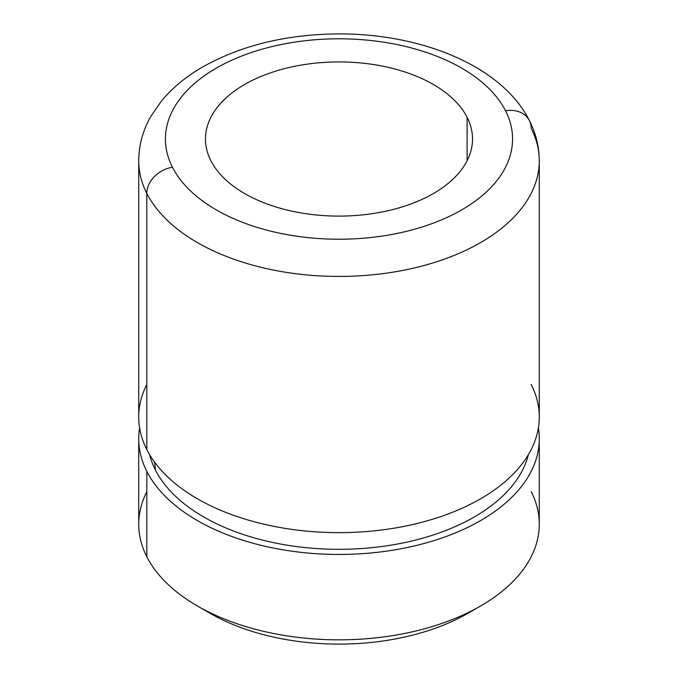 <?xml version="1.0" encoding="UTF-8"?>
<svg xmlns="http://www.w3.org/2000/svg" width="678" height="678" viewBox="0 0 678 678"><rect width="100%" height="100%" fill="white"/><g stroke="black" fill="none" stroke-linecap="round" stroke-linejoin="round"><path stroke-width="1.02" d="M146.821 491.66A200.281 115.633 0 0 0 146.821 556.765A200.281 115.633 0 0 0 197.383 605.971A200.281 115.633 0 0 0 480.617 605.971A200.281 115.633 0 0 0 531.179 491.66M203.968 609.607A182.475 105.353 0 0 0 474.032 609.607A182.475 105.353 180 0 1 468.032 613.243A182.475 105.353 180 0 1 209.968 613.243L197.383 605.971M539.281 438.819L539.281 524.213A200.281 115.633 180 0 1 367.484 638.668A200.281 115.633 180 0 1 146.821 556.765L146.821 471.371A200.281 115.633 0 0 0 367.484 553.265A200.281 115.633 0 0 0 539.281 438.819A200.281 115.633 0 0 0 538.383 427.911A200.281 115.633 180 0 1 376.807 552.367A200.281 115.633 180 0 1 146.821 471.371L146.821 556.765A200.281 115.633 180 0 1 138.719 524.213L138.719 438.819A200.281 115.633 0 0 0 146.821 471.371A200.281 115.633 180 0 1 139.617 427.911A200.281 115.633 0 0 0 138.719 438.819M528.425 454.557A191.374 110.489 180 0 1 352.611 549.027A191.374 110.489 180 0 1 155.364 469.922A44.511 34.866 153.1 0 0 154.143 461.506A44.511 34.866 -26.9 0 1 155.364 469.922A191.374 110.489 180 0 1 149.575 454.557A191.374 110.489 0 0 0 155.364 469.922A191.374 110.489 0 0 0 352.611 549.027A191.374 110.489 0 0 0 528.425 454.557M146.821 384.46A200.281 115.633 0 0 0 146.821 449.565A200.281 115.633 0 0 0 169.203 478.329A200.281 115.633 0 0 0 508.797 478.329A200.281 115.633 0 0 0 531.179 384.46M539.281 160.813L539.281 417.012A200.281 115.633 180 0 1 367.484 531.467A200.281 115.633 180 0 1 146.821 449.565L146.821 193.374A200.281 115.633 0 0 0 367.484 275.268A200.281 115.633 0 0 0 539.281 160.813A200.281 115.633 0 0 0 531.179 128.261A26.705 20.925 153.1 0 0 529.357 120.506A26.705 20.925 153.1 0 0 505.551 110.802A26.705 20.925 -26.9 0 1 529.357 120.506C535.9 133.329 539.205 146.762 539.281 160.813A200.281 115.633 180 0 1 367.484 275.268A200.281 115.633 180 0 1 146.821 193.374L146.821 449.565A200.281 115.633 180 0 1 138.719 417.012L138.719 160.813A200.281 115.633 0 0 0 146.821 193.374A26.705 20.925 -26.9 0 1 172.449 167.229A173.576 100.217 0 0 0 387.867 235.173A173.576 100.217 0 0 0 505.551 110.802A173.576 100.217 0 0 0 290.133 42.858A173.576 100.217 0 0 0 172.449 167.229A26.705 20.925 153.1 0 0 146.821 193.374A200.281 115.633 180 0 1 138.719 160.813C138.837 145.109 142.914 130.235 150.965 116.192L161.339 101.166C171.966 88.293 185.331 77.139 201.425 67.698C240.419 45.485 286.243 34.222 338.898 33.9C422.106 33.697 502.008 66.173 529.357 120.506M467.117 117.311A133.524 77.089 180 0 1 472.524 139.015A133.524 77.089 180 0 1 357.992 215.316A133.524 77.089 180 0 1 210.883 160.72A133.524 77.089 180 0 1 205.476 139.015A133.524 77.089 180 0 1 320.008 62.707A133.524 77.089 180 0 1 467.117 117.311L467.117 160.72L467.117 117.311A133.524 77.089 0 0 0 301.405 65.046A133.524 77.089 0 0 0 210.883 160.72A133.524 77.089 0 0 0 376.595 212.985A133.524 77.089 0 0 0 467.117 117.311M172.449 167.229A173.576 100.217 180 0 1 290.133 42.858A173.576 100.217 180 0 1 505.551 110.802A173.576 100.217 180 0 1 387.867 235.173A173.576 100.217 180 0 1 172.449 167.229M480.617 605.971L468.032 613.243"/></g></svg>

